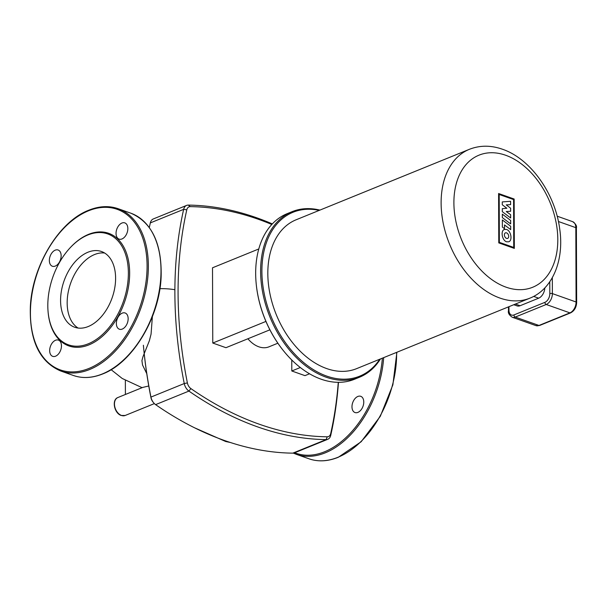<?xml version="1.0" encoding="UTF-8"?>
<svg xmlns="http://www.w3.org/2000/svg" width="607" height="607" viewBox="0 0 607 607"><rect width="100%" height="100%" fill="white"/><g stroke="black" fill="none" stroke-linecap="round" stroke-linejoin="round"><path stroke-width="0.91" d="M115.603 278.188A40.168 25.486 109.5 0 1 74.699 327.249A40.168 25.486 109.5 0 1 60.579 300.571A40.168 25.486 109.5 0 1 101.483 251.51A40.168 25.486 109.5 0 1 115.603 278.188M78.113 328.061A40.168 25.486 109.5 0 1 67.165 302.901A40.168 25.486 109.5 0 1 104.647 253.028M70.404 247.497L70.791 247.087A59.721 37.9 109.5 0 1 129.655 272.975A59.721 37.9 109.5 0 1 90.875 344.025A59.721 37.9 109.5 0 1 48.052 311.391L48.006 310.83A58.818 37.323 109.5 0 1 47.809 305.761A58.818 37.323 109.5 0 1 70.404 247.497A58.818 37.323 109.5 0 1 128.373 272.998A58.818 37.323 109.5 0 1 90.185 342.963A58.818 37.323 109.5 0 1 48.006 310.83M121.969 238.961A8.604 5.463 109.5 0 1 119.071 239.112A8.604 5.463 109.5 0 1 116.233 231.297A8.604 5.463 109.5 0 1 121.916 223.035A8.604 5.463 109.5 0 1 124.807 222.883A8.604 5.463 109.5 0 1 127.652 230.698A8.604 5.463 109.5 0 1 121.969 238.961M116.362 323.501A8.604 5.463 109.5 0 1 125.125 312.984A8.604 5.463 109.5 0 1 128.153 318.705A8.604 5.463 109.5 0 1 119.382 329.214A8.604 5.463 109.5 0 1 116.362 323.501M55.533 340.261A8.604 5.463 109.5 0 1 58.431 340.11A8.604 5.463 109.5 0 1 61.269 347.932A8.604 5.463 109.5 0 1 55.586 356.188A8.604 5.463 109.5 0 1 52.688 356.339A8.604 5.463 109.5 0 1 49.85 348.524A8.604 5.463 109.5 0 1 55.533 340.261M61.14 255.729A8.604 5.463 109.5 0 1 52.377 266.238A8.604 5.463 109.5 0 1 49.349 260.524A8.604 5.463 109.5 0 1 58.113 250.008A8.604 5.463 109.5 0 1 61.14 255.729M141.317 387.342L142.25 387.623M125.353 380.361L125.406 394.474M154.368 403.602L125.163 415.484A9.682 6.518 -112.1 0 1 121.544 415.469A9.682 6.518 -112.1 0 1 114.723 406.493A9.682 6.518 -112.1 0 1 117.864 397.539L142.706 387.433L148.768 385.984M152.38 316.619L151.06 334.146L149.368 340.732L142.933 356.825L141.932 360.588L142.531 364.989L146.765 373.669M319.904 210.105A89.381 60.184 67.9 0 0 292.073 211.676A89.381 60.184 67.9 0 0 260.615 271.435A89.381 60.184 67.9 0 0 293.871 355.027A89.381 60.184 67.9 0 0 359.42 377.258A89.381 60.184 67.9 0 0 380.445 358.949M379.747 359.23A88.47 59.569 -112.1 0 1 307.597 365.68A88.47 59.569 -112.1 0 1 261.898 271.412A88.47 59.569 -112.1 0 1 319.206 210.394M359.42 377.258L354.465 379.269A89.381 60.184 -112.1 0 1 283.932 351.316A89.381 60.184 -112.1 0 1 256.116 282.938A89.381 60.184 -112.1 0 1 255.668 273.446A89.381 60.184 -112.1 0 1 287.119 213.687L292.073 211.676M256.116 282.938L256.154 283.325A88.47 59.569 67.9 0 0 283.681 351.013L283.932 351.316M149.314 227.564A362.053 243.786 -112.1 0 1 150.331 222.906A9.037 6.085 -112.1 0 1 153.29 218.952L186.607 205.401A9.037 6.085 67.9 0 0 183.648 209.354A362.053 243.786 67.9 0 0 184.255 383.541A9.037 6.085 67.9 0 0 188.921 391.083A362.053 243.786 67.9 0 0 326.111 439.597A9.037 6.085 67.9 0 0 327.772 439.293A9.037 6.085 67.9 0 0 330.739 435.34A362.053 243.786 67.9 0 0 338.463 382.319M327.772 439.293L294.456 452.845A9.037 6.085 -112.1 0 1 292.794 453.148A362.053 243.786 -112.1 0 1 155.604 404.634A9.037 6.085 -112.1 0 1 153.563 402.714A9.037 6.085 -112.1 0 1 150.938 397.092A362.053 243.786 -112.1 0 1 143.381 345.239M144.216 353.752A359.792 242.261 67.9 0 0 150.976 397.737A6.776 4.56 67.9 0 0 152.949 401.955L153.563 402.714M272.331 223.892A362.053 243.786 67.9 0 0 188.276 205.098A9.037 6.085 67.9 0 0 186.607 205.401M338.266 382.319A359.792 242.261 -112.1 0 1 330.694 433.61A6.776 4.56 -112.1 0 1 327.226 436.797A359.792 242.261 -112.1 0 1 190.894 388.586A6.776 4.56 -112.1 0 1 187.388 382.926A359.792 242.261 -112.1 0 1 186.789 209.825A6.776 4.56 -112.1 0 1 190.257 206.638A359.792 242.261 -112.1 0 1 271.792 224.469M277.862 343.205L268.954 346.832A27.11 18.256 -112.1 0 1 247.899 338.767M269.887 329.821L225.948 347.697L212.776 343.038L212.511 267.793L258.779 248.969M309.547 373.783L304.964 375.642L291.8 370.983L291.762 359.974M291.8 370.983L300.321 367.523M212.776 343.038L265.934 321.422M267.824 273.507A80.336 54.099 -112.1 0 1 296.095 219.795L469.393 149.307A80.336 54.099 67.9 0 0 441.114 203.026A80.336 54.099 67.9 0 0 499.918 298.06A80.336 54.099 67.9 0 0 529.926 298.151L356.635 368.631A80.336 54.099 -112.1 0 1 297.711 348.653A80.336 54.099 -112.1 0 1 267.824 273.507M544.828 287.908A9.037 5.736 109.5 0 1 538.682 298.174L520.108 305.731A9.037 5.736 109.5 0 1 517.073 305.89L513.765 304.722M502.323 214.15L510.654 220.44L510.669 223.907L502.338 217.617L502.323 214.15M510.684 229.613L510.677 226.244L502.346 219.954L502.368 227.101L504.508 228.718L504.5 224.947L510.684 229.613M502.315 211.691L502.308 208.656L506.868 208.254L502.285 204.794L502.277 201.911L510.586 201.304L510.601 204.642L506.23 204.893L510.608 208.201L510.624 211.289L506.253 211.54L510.646 214.719L510.654 217.981L502.315 211.691M506.526 229.454C510.988 230.728 512.74 240.509 508.742 241.791L506.572 241.791C502.118 240.516 500.365 230.736 504.364 229.454L506.526 229.454M506.542 232.868A2.974 2.003 67.9 0 0 505.426 232.868A2.974 2.003 67.9 0 0 504.463 235.615A2.974 2.003 67.9 0 0 506.564 238.376A2.974 2.003 67.9 0 0 507.672 238.376A2.974 2.003 67.9 0 0 508.636 235.63A2.974 2.003 67.9 0 0 506.542 232.868M499.197 194.483L499.364 242.352L513.742 247.436L513.575 199.566L499.197 194.483M514.334 248.4L514.159 199.028L498.597 193.519L498.772 242.891L514.334 248.4M351.977 406.827A8.604 5.463 -70.5 0 0 355.004 412.54A8.604 5.463 -70.5 0 0 363.768 402.031A8.604 5.463 -70.5 0 0 360.74 396.31A8.604 5.463 -70.5 0 0 351.977 406.827M118.107 208.694C108.941 205.53 99.169 206.039 88.789 210.204C58.909 221.472 31.921 266.374 30.335 307.142C29.455 340.58 39.576 361.871 60.708 370.998A86.08 54.622 -70.5 0 0 89.684 369.488A86.08 54.622 -70.5 0 0 148.358 265.866A86.08 54.622 -70.5 0 0 118.107 208.694L130.748 213.163A86.08 54.622 109.5 0 1 160.999 270.343A86.08 54.622 109.5 0 1 102.333 373.958A86.08 54.622 109.5 0 1 73.348 375.467C82.514 378.631 92.287 378.123 102.666 373.958C132.614 362.667 159.641 317.605 161.136 276.777C161.948 243.46 151.818 222.253 130.748 213.163M89.024 368.419A85.177 54.046 109.5 0 1 30.418 313.341A85.177 54.046 109.5 0 1 88.478 210.811A85.177 54.046 109.5 0 1 147.084 265.889A85.177 54.046 109.5 0 1 89.024 368.419M159.907 288.666A33.514 12.717 -0.2 0 1 174.884 289.706M150.976 397.737L150.938 397.092L184.255 383.541L187.388 382.926M150.331 222.906L183.648 209.354L186.789 209.825M190.894 388.586L188.921 391.083L155.604 404.634M292.794 453.148L326.111 439.597L327.226 436.797M330.739 435.34L330.694 433.61M190.257 206.638L188.276 205.098M506.079 287.179A71.3 48.014 -112.1 0 1 453.892 202.837A71.3 48.014 -112.1 0 1 505.616 155.24A71.3 48.014 -112.1 0 1 557.803 239.583A71.3 48.014 -112.1 0 1 506.079 287.179M558.417 221.509L575.823 227.663A1.806 0.683 -0.2 0 1 576.392 228.156C577.014 226.032 575.762 223.862 572.644 221.661A9.037 5.736 109.5 0 1 575.823 227.663L576.081 301.99A1.806 0.683 -0.2 0 1 576.65 302.491C576.392 307.4 574.374 310.86 570.595 312.871A1.806 1.214 -112.1 0 1 569.92 312.871L538.978 325.458A9.037 5.736 109.5 0 1 535.935 325.618L512.225 317.233A9.037 5.736 -70.5 0 0 515.267 317.074L546.217 304.486A9.037 5.736 -70.5 0 0 552.378 293.606L552.317 277.657M570.595 312.871L539.653 325.458A1.806 1.214 -112.1 0 1 538.978 325.458L515.267 317.074A1.806 1.214 67.9 0 1 513.947 314.934A7.231 4.59 109.5 0 1 508.969 310.26A1.806 0.683 179.8 0 0 508.484 310.731C507.854 312.863 509.106 315.025 512.225 317.233M549.775 281.769L549.821 293.644A1.806 0.683 -0.2 0 1 552.378 293.606L576.081 301.99A9.037 5.736 109.5 0 1 569.92 312.871L546.217 304.486A1.806 1.214 67.9 0 1 544.889 302.347L513.947 314.934M549.821 293.644A7.231 4.59 109.5 0 1 544.889 302.347M508.969 310.26L508.962 306.679M533.667 296.406L538.682 298.174M520.108 305.731L515.389 304.061M383.685 357.629A86.08 54.622 109.5 0 1 325.299 452.814A86.08 54.622 109.5 0 1 296.322 454.324L308.971 458.793A86.08 54.622 -70.5 0 0 337.947 457.283A86.08 54.622 -70.5 0 0 396.621 353.661A86.08 54.622 -70.5 0 0 396.606 352.371M294.676 452.754A85.177 54.046 -70.5 0 0 324.639 451.745A85.177 54.046 -70.5 0 0 382.364 358.168M60.708 370.998L73.348 375.467M125.163 415.484L121.241 415.484C114.313 413.45 111.422 399.778 117.864 397.539M141.393 387.365L122.227 378.48L111.134 369.693M230.432 442.511L225.66 441.494L194.627 427.829M529.926 298.151C552.947 289.031 564.282 259.705 559.715 228.968C555.238 193.845 530.7 158.776 502.444 149.239C490.926 145.187 479.909 145.21 469.393 149.307M539.653 325.458L535.935 325.618M576.392 228.156L576.65 302.491M572.644 221.661L557.158 216.183M508.484 310.731L508.469 306.876M396.887 352.257L392.873 384.838L380.308 416.296L361.135 441.767L338.281 457.283C327.901 461.449 318.136 461.957 308.971 458.793M293.363 453.126L296.322 454.324"/></g></svg>

